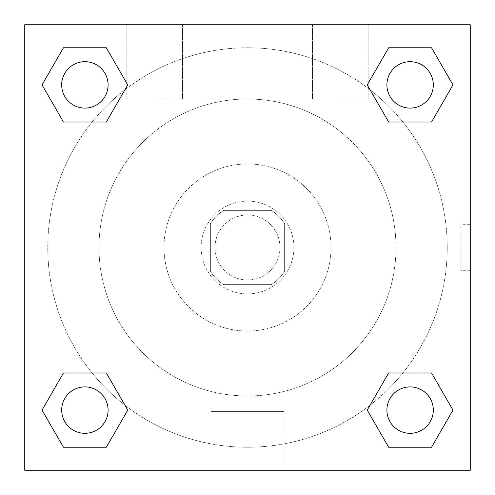 <?xml version="1.0" encoding="UTF-8"?>
<svg xmlns="http://www.w3.org/2000/svg" width="495" height="495" viewBox="0 0 495 495"><rect width="100%" height="100%" fill="white"/><g stroke="black" fill="none" stroke-linecap="round" stroke-linejoin="round"><path stroke-width="0.37" stroke-dasharray="2.48 1.86" d="M279.984 247.5A32.484 32.484 0 0 0 231.258 219.365A32.484 32.484 0 0 0 231.258 275.635A32.484 32.484 0 0 0 279.984 247.5A32.484 32.484 0 0 0 231.258 219.365A32.484 32.484 0 0 0 231.258 275.635A32.484 32.484 0 0 0 279.984 247.5M271.31 284.625L223.69 284.625A44.105 44.105 0 0 1 210.375 271.31L210.375 223.69A44.105 44.105 0 0 1 223.69 210.375L271.31 210.375A44.105 44.105 0 0 1 284.625 223.69L284.625 271.31A44.105 44.105 0 0 1 271.31 284.625L223.69 284.625A44.105 44.105 0 0 1 210.375 271.31L210.375 223.69A44.105 44.105 0 0 1 223.69 210.375L271.31 210.375A44.105 44.105 0 0 1 284.625 223.69L284.625 271.31A44.105 44.105 0 0 1 271.31 284.625M247.5 201.094A46.406 46.406 0 0 1 287.688 270.703A46.406 46.406 0 0 1 207.312 270.703A46.406 46.406 0 0 1 247.5 201.094A46.406 46.406 0 0 0 201.094 247.5A46.406 46.406 0 0 0 247.5 293.906A46.406 46.406 0 0 0 293.906 247.5A46.406 46.406 0 0 0 247.5 201.094M247.5 163.969A83.531 83.531 0 0 1 319.838 289.266A83.531 83.531 0 0 1 175.162 289.266A83.531 83.531 0 0 1 247.5 163.969A83.531 83.531 0 0 1 319.838 289.266A83.531 83.531 0 0 1 175.162 289.266A83.531 83.531 0 0 1 247.5 163.969M247.5 99A148.5 148.5 0 0 1 376.107 321.75A148.5 148.5 0 0 1 118.893 321.75A148.5 148.5 0 0 1 247.5 99A148.5 148.5 0 0 0 99 247.5A148.5 148.5 0 0 0 247.5 396A148.5 148.5 0 0 0 396 247.5A148.5 148.5 0 0 0 247.5 99M24.75 24.75L470.25 24.75L470.25 470.25L24.75 470.25L24.75 24.75L470.25 24.75L470.25 470.25L24.75 470.25L24.75 24.75L470.25 24.75L470.25 470.25L24.75 470.25L24.75 24.75M388.674 122.017L367.24 84.892L388.674 122.017L367.24 84.892L388.674 122.017L367.24 84.892L388.674 47.768L431.541 47.768L452.975 84.892L431.541 122.017L402.893 122.017M92.107 122.017L63.459 122.017L42.026 84.892L63.459 122.017L92.107 122.017L63.459 122.017L42.026 84.892L63.459 47.768L106.326 47.768L127.76 84.892L106.326 122.017L127.76 84.892L106.326 47.768L127.76 84.892L106.326 122.017M106.326 372.982L127.76 410.107L106.326 372.982L127.76 410.107L106.326 447.233L127.76 410.107L106.326 372.982L127.76 410.107L106.326 447.233L63.459 447.233L42.026 410.107L63.459 372.982L92.107 372.982M402.893 372.982L431.541 372.982L452.975 410.107L431.541 447.233L452.975 410.107L431.541 372.982L402.893 372.982L431.541 372.982L452.975 410.107L431.541 447.233L388.674 447.233L367.24 410.107L388.674 372.982L367.24 410.107L388.674 447.233L367.24 410.107L388.674 372.982L367.24 410.107L388.674 447.233L367.24 410.107M24.75 270.703L24.75 224.297L24.762 270.703M247.5 470.25L211 470.25L247.5 470.25M247.5 411.593L284 411.593L247.5 411.593M470.25 224.297L470.238 270.703L470.25 224.297L470.25 270.703L470.25 224.297L460.894 224.297L460.894 270.703L460.894 224.297M154.688 24.75L126.844 24.75L154.688 24.75M340.312 24.75L312.469 24.75L340.312 24.75M154.688 99L182.531 99L154.688 99M340.312 99L368.156 99L340.312 99M386.904 410.107A23.203 23.203 0 0 0 421.709 430.204A23.203 23.203 0 0 0 421.709 390.011A23.203 23.203 0 0 0 386.904 410.107A23.203 23.203 0 0 1 421.709 390.011A23.203 23.203 0 0 1 421.709 430.204A23.203 23.203 0 0 1 386.904 410.107M108.096 84.892A23.203 23.203 0 0 0 73.291 64.796A23.203 23.203 0 0 0 73.291 104.99A23.203 23.203 0 0 0 108.096 84.892A23.203 23.203 0 0 0 73.291 64.796A23.203 23.203 0 0 0 73.291 104.99A23.203 23.203 0 0 0 108.096 84.892A23.203 23.203 0 0 0 73.291 64.796A23.203 23.203 0 0 0 73.291 104.99A23.203 23.203 0 0 0 108.096 84.892A23.203 23.203 0 0 0 73.291 64.796A23.203 23.203 0 0 0 73.291 104.99A23.203 23.203 0 0 0 108.096 84.892A23.203 23.203 0 0 0 73.291 64.796A23.203 23.203 0 0 0 73.291 104.99A23.203 23.203 0 0 0 108.096 84.892M433.311 84.892A23.203 23.203 0 0 0 398.506 64.796A23.203 23.203 0 0 0 398.506 104.99A23.203 23.203 0 0 0 433.311 84.892A23.203 23.203 0 0 0 398.506 64.796A23.203 23.203 0 0 0 398.506 104.99A23.203 23.203 0 0 0 433.311 84.892A23.203 23.203 0 0 0 398.506 64.796A23.203 23.203 0 0 0 398.506 104.99A23.203 23.203 0 0 0 433.311 84.892A23.203 23.203 0 0 0 398.506 64.796A23.203 23.203 0 0 0 398.506 104.99A23.203 23.203 0 0 0 433.311 84.892A23.203 23.203 0 0 0 398.506 64.796A23.203 23.203 0 0 0 398.506 104.99A23.203 23.203 0 0 0 433.311 84.892M108.096 410.107A23.203 23.203 0 0 0 73.291 390.011A23.203 23.203 0 0 0 73.291 430.204A23.203 23.203 0 0 0 108.096 410.107A23.203 23.203 0 0 0 73.291 390.011A23.203 23.203 0 0 0 73.291 430.204A23.203 23.203 0 0 0 108.096 410.107A23.203 23.203 0 0 0 73.291 390.011A23.203 23.203 0 0 0 73.291 430.204A23.203 23.203 0 0 0 108.096 410.107A23.203 23.203 0 0 0 73.291 390.011A23.203 23.203 0 0 0 73.291 430.204A23.203 23.203 0 0 0 108.096 410.107A23.203 23.203 0 0 0 73.291 390.011A23.203 23.203 0 0 0 73.291 430.204A23.203 23.203 0 0 0 108.096 410.107M447.233 247.5A199.733 199.733 0 0 0 147.634 74.528A199.733 199.733 0 0 0 147.634 420.472A199.733 199.733 0 0 0 447.233 247.5A199.733 199.733 0 0 0 203.866 52.594A199.733 199.733 0 0 0 66.831 332.659A199.733 199.733 0 0 0 447.233 247.5M42.026 410.107L63.459 447.233L106.326 447.233L127.76 410.107L106.326 447.233L63.459 447.233L42.026 410.107L63.459 447.233L42.026 410.107L63.459 372.982M367.24 84.892L388.674 47.768L367.24 84.892L388.674 47.768L431.541 47.768L452.975 84.892L431.541 47.768L452.975 84.892L431.541 122.017M284 470.25L211 470.25L284 470.25L284 411.593L211 411.593L284 411.593L284 470.25M433.311 410.107A23.203 23.203 0 0 0 398.506 390.011A23.203 23.203 0 0 0 398.506 430.204A23.203 23.203 0 0 0 433.311 410.107A23.203 23.203 0 0 0 398.506 390.011A23.203 23.203 0 0 0 398.506 430.204A23.203 23.203 0 0 0 433.311 410.107A23.203 23.203 0 0 0 398.506 390.011A23.203 23.203 0 0 0 398.506 430.204A23.203 23.203 0 0 0 433.311 410.107M42.026 84.892L63.459 122.017L42.026 84.892L63.459 47.768L106.326 47.768L127.76 84.892L106.326 47.768L63.459 47.768L42.026 84.892L63.459 47.768M431.541 372.982L452.975 410.107L431.541 447.233L388.674 447.233L431.541 447.233L452.975 410.107L431.541 372.982M388.674 47.768L431.541 47.768L452.975 84.892M211 470.25L211 411.593L211 470.25M470.25 270.703L460.894 270.703M126.844 24.75L126.844 99L126.844 24.75M182.531 24.75L182.531 99L182.531 24.75M312.469 24.75L312.469 99L312.469 24.75M368.156 24.75L368.156 99L368.156 24.75"/><path stroke-width="0.74" d="M431.541 122.017L388.674 122.017L431.541 122.017L452.975 84.892L431.541 122.017L388.674 122.017L367.24 84.892L388.674 47.768L367.24 84.892M63.459 47.768L106.326 47.768L63.459 47.768L106.326 47.768L127.76 84.892L106.326 122.017L63.459 122.017L106.326 122.017L63.459 122.017L42.026 84.892L63.459 47.768L42.026 84.892M63.459 372.982L106.326 372.982L63.459 372.982L42.026 410.107L63.459 372.982L106.326 372.982L127.76 410.107L106.326 447.233L63.459 447.233L106.326 447.233L63.459 447.233L42.026 410.107M402.893 372.982L388.674 372.982L402.893 372.982L388.674 372.982L367.24 410.107L388.674 372.982L431.541 372.982L388.674 372.982L431.541 372.982L452.975 410.107L431.541 447.233L388.674 447.233L431.541 447.233L388.674 447.233L367.24 410.107M470.25 24.75L24.75 24.75L24.75 470.25L470.25 470.25L470.25 24.75M388.674 47.768L431.541 47.768L388.674 47.768L431.541 47.768L452.975 84.892M433.311 410.107A23.203 23.203 0 0 0 398.506 390.011A23.203 23.203 0 0 0 398.506 430.204A23.203 23.203 0 0 0 433.311 410.107M108.096 410.107A23.203 23.203 0 0 0 73.291 390.011A23.203 23.203 0 0 0 73.291 430.204A23.203 23.203 0 0 0 108.096 410.107M433.311 84.892A23.203 23.203 0 0 0 398.506 64.796A23.203 23.203 0 0 0 398.506 104.99A23.203 23.203 0 0 0 433.311 84.892M108.096 84.892A23.203 23.203 0 0 0 73.291 64.796A23.203 23.203 0 0 0 73.291 104.99A23.203 23.203 0 0 0 108.096 84.892M92.107 372.982L106.326 372.982M402.893 122.017L388.674 122.017M106.326 122.017L92.107 122.017"/></g></svg>
